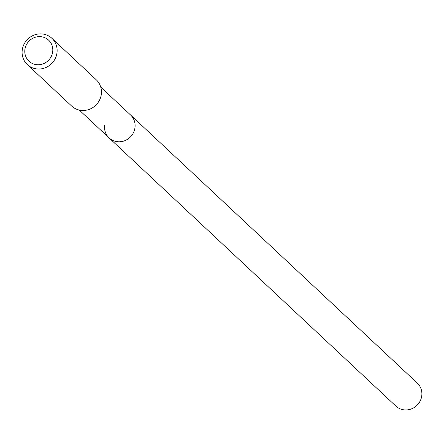 <?xml version="1.0" encoding="UTF-8"?>
<svg xmlns="http://www.w3.org/2000/svg" width="444" height="444" viewBox="0 0 444 444"><rect width="100%" height="100%" fill="white"/><g stroke="black" fill="none" stroke-linecap="round" stroke-linejoin="round"><path stroke-width="0.67" d="M79.304 110.073L395.865 406.082A15.712 14.924 -46.9 0 0 411.727 408.785A15.712 14.924 -46.9 0 0 421.8 395.499A15.712 14.924 -46.9 0 0 417.327 383.133L130.547 114.968A15.712 14.924 133.1 0 1 135.02 127.334A15.712 14.924 133.1 0 1 124.947 140.62A15.712 14.924 133.1 0 1 109.085 137.918A15.712 14.924 133.1 0 1 104.612 125.558M109.085 137.918A15.712 14.924 -46.9 0 0 124.947 140.62A15.712 14.924 -46.9 0 0 135.02 127.334A15.712 14.924 -46.9 0 0 130.547 114.968L100.766 87.124M27.323 64.591L71.656 106.049A17.993 17.094 -46.9 0 0 89.827 109.141A17.993 17.094 -46.9 0 0 101.365 93.923A17.993 17.094 -46.9 0 0 96.237 79.765L51.904 38.306A17.993 17.094 133.1 0 1 57.032 52.47A17.993 17.094 133.1 0 1 45.493 67.688A17.993 17.094 133.1 0 1 27.323 64.591A17.993 17.094 133.1 0 1 22.2 50.433A17.993 17.094 133.1 0 1 33.738 35.215A17.993 17.094 133.1 0 1 51.904 38.306M24.864 49.872A14.397 13.675 133.1 0 1 40.321 36.641A14.397 13.675 133.1 0 1 52.725 51.498A14.397 13.675 133.1 0 1 37.268 64.724A14.397 13.675 133.1 0 1 24.864 49.872"/></g></svg>

